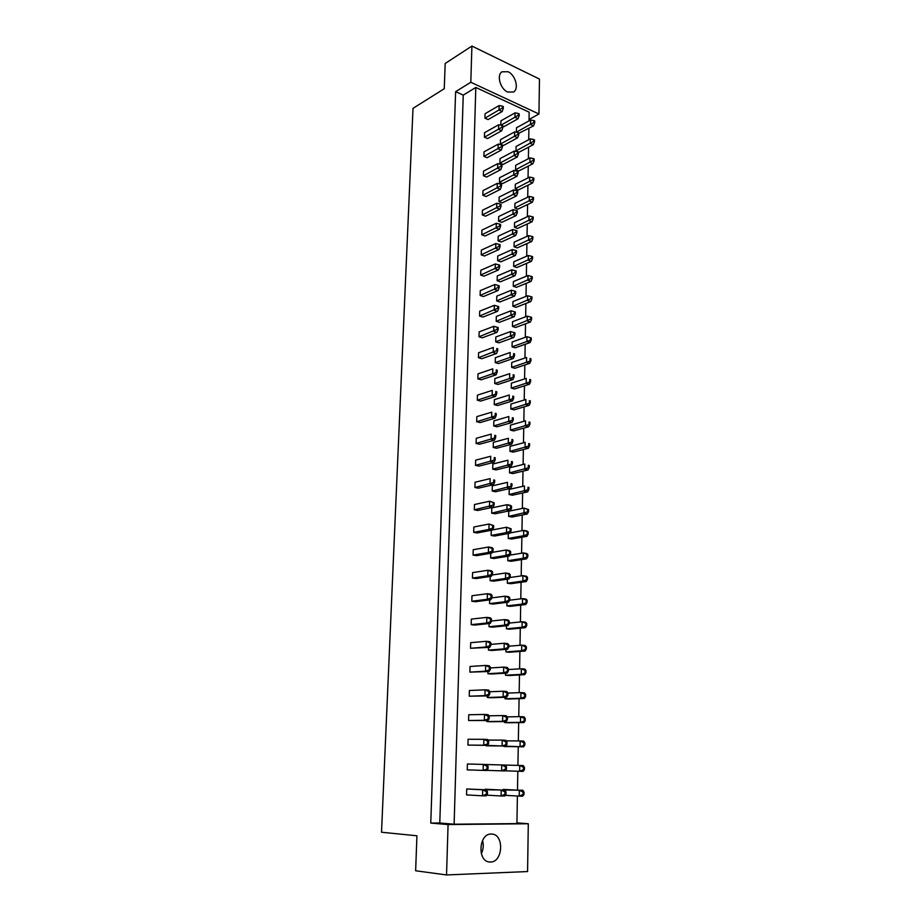 <?xml version="1.0" encoding="UTF-8"?>
<svg xmlns="http://www.w3.org/2000/svg" width="921" height="921" viewBox="0 0 921 921"><rect width="100%" height="100%" fill="white"/><g stroke="black" fill="none" stroke-linecap="round" stroke-linejoin="round"><path stroke-width="1.38" d="M507.632 92.042L513.573 91.996C519.225 88.842 515.449 74.912 508.093 71.746L501.98 71.792C496.384 75.027 500.299 89.003 507.632 92.042M490.548 862.033C503.004 862.24 504.363 834.587 492.01 834.081L491.169 834.046C478.897 833.459 477.02 861.123 489.373 861.987L490.548 862.033M481.326 853.686C483.364 849.438 483.778 845.041 482.546 840.482M430.763 823.075L439.789 822.994L463.251 95.128L455.619 91.663L430.763 823.075L448.078 824.56L446.535 874.95L415.636 870.771L416.925 835.784L381.524 832.239L413.011 108.344L444.256 88.727L445.188 63.468L471.909 46.05L539.476 79.079L538.946 113.985L470.804 82.28L471.909 46.05M446.535 874.95L527.572 871.554L528.297 823.754L448.078 824.56M455.619 91.663L470.804 82.28M516.934 822.856L528.297 823.754M529.057 119.454L538.946 113.985M439.789 822.994L454.122 824.214L516.923 823.593L517.395 796.009M529.022 120.881L529.172 112.189L475.812 87.46L463.251 95.128M500.368 144.125L503.476 145.472L517.671 137.782L514.551 136.4L514.643 131.887L500.471 139.658L500.368 144.125L517.924 134.339L518.788 134.731L518.822 132.912L517.959 132.532L517.924 134.339M484.434 137.206L487.6 138.587L501.726 130.724L498.56 129.32L498.664 124.761L484.55 132.705L484.434 137.206L501.933 127.225L502.831 127.616L502.866 125.797L501.98 125.394L501.933 127.225M515.99 150.894L519.018 152.218L533.271 144.689L530.22 143.342L530.3 138.864L516.071 146.474L515.99 150.894L533.57 141.304L534.422 141.684L534.456 139.9L533.593 139.508L533.57 141.304M518.822 133.303L533.581 125.832L530.542 124.45L530.623 120.006L516.451 127.812L516.393 132.221M502.866 126.189L503.902 126.649L518.039 118.751L514.943 117.335L515.035 112.857L500.92 120.835L500.817 125.175M484.953 118.187L488.095 119.592L502.175 111.522L499.021 110.083L499.124 105.558L485.068 113.72L484.953 118.187L502.382 107.976L503.269 108.379L503.315 106.571L502.429 106.168L502.382 107.976M528.896 128.376L528.7 139.716M528.573 147.176L528.378 158.723M528.251 166.137L528.044 177.88M527.917 185.248L527.71 197.209M527.583 204.543L527.376 216.7M527.249 223.987L527.042 236.363M526.916 243.605L526.697 256.199M526.57 263.394L526.351 276.208M526.225 283.357L526.006 296.389M525.879 303.493L525.649 316.755M525.534 323.801L525.304 337.293M525.177 344.293L524.947 358.016M524.82 364.969L524.579 378.934M524.463 385.83L524.222 400.036M524.107 406.875L523.853 421.323M523.738 428.115L523.485 442.805M523.37 449.54L523.105 464.483M522.99 471.161L522.737 486.357M522.621 492.977L522.357 508.438M522.242 514.989L521.965 530.715M521.862 537.208L521.585 553.21M521.47 559.634L521.194 575.913M521.079 582.268L520.791 598.823M520.687 605.12L520.4 621.94M520.284 628.18L519.997 645.287M519.893 651.458L519.594 668.853M519.479 674.955L519.179 692.65M519.076 698.671L518.765 716.676M518.661 722.617L518.35 740.921M518.247 746.793L517.924 765.409M517.821 771.234L517.498 790.011M454.122 824.214L475.812 87.46M515.61 169.752L518.661 171.03L532.96 163.719L529.909 162.407L529.978 157.894L515.702 165.285L515.61 169.752L533.259 160.381L534.122 160.749L534.145 158.942L533.294 158.573L533.259 160.381M515.23 188.759L518.293 190.014L532.649 182.911L529.575 181.633L529.656 177.074L515.323 184.258L515.23 188.759L532.948 179.618L533.812 179.975L533.846 178.156L532.983 177.788L532.948 179.618M514.839 207.927L517.924 209.148L532.338 202.275L529.253 201.02L529.333 196.426L514.931 203.38L514.839 207.927L532.637 199.017L533.501 199.362L533.535 197.531L532.672 197.175L532.637 199.017M514.459 227.268L517.544 228.443L532.027 221.8L528.919 220.58L528.999 215.94L514.551 222.686L514.459 227.268L532.326 218.588L533.19 218.922L533.224 217.068L532.35 216.723L532.326 218.588M514.068 246.759L517.176 247.91L531.705 241.486L528.585 240.312L528.666 235.638L514.16 242.142L514.068 246.759L532.004 238.32L532.879 238.654L532.902 236.778L532.039 236.455L532.004 238.32M513.676 266.434L516.796 267.551L531.382 261.357L528.251 260.206L528.332 255.497L513.768 261.771L513.676 266.434L531.682 258.237L532.557 258.559L532.591 256.671L531.716 256.349L531.682 258.237M513.273 286.27L516.405 287.352L531.06 281.389L527.917 280.283L527.998 275.529L513.365 281.573L513.273 286.27L531.359 278.326L532.234 278.637L532.269 276.726L531.394 276.415L531.359 278.326M512.87 306.279L516.025 307.326L530.738 301.604L527.572 300.545L527.652 295.745L512.974 301.535L512.87 306.279L531.037 298.588L531.912 298.888L531.947 296.965L531.06 296.666L531.037 298.588M512.467 326.471L515.633 327.473L530.404 322.005L527.226 320.969L527.307 316.133L512.571 321.682L512.467 326.471L530.703 319.034L531.59 319.322L531.624 317.377L530.738 317.089L530.703 319.034M512.064 346.837L515.242 347.793L530.07 342.577L526.881 341.587L526.962 336.695L512.157 342.002L512.064 346.837L531.267 339.93L531.29 337.984L530.404 337.696L530.369 339.653M511.65 367.375L514.839 368.296L529.736 363.335L526.536 362.379L526.616 357.452L511.742 362.506L511.65 367.375L530.933 360.733L530.968 358.764L530.07 358.488L530.036 360.468M511.236 388.098L514.448 388.984L529.391 384.276L526.179 383.366L526.259 378.393L511.339 383.182L511.236 388.098L530.6 381.72L530.634 379.728L529.725 379.475L529.69 381.467M510.821 409.005L514.033 409.857L529.057 405.413L525.822 404.538L525.903 399.518L510.913 404.054L510.821 409.005L530.254 402.891L530.289 400.888L529.391 400.635L529.356 402.65M510.395 430.107L513.63 430.913L528.712 426.734L525.454 425.905L525.546 420.839L510.499 425.099L510.395 430.107L529.92 424.259L529.955 422.232L529.045 422.002L529.011 424.028M509.969 451.394L513.216 452.153L528.355 448.251L525.097 447.468L525.177 442.356L510.073 446.34L509.969 451.394L529.575 445.822L529.61 443.772L528.7 443.554L528.666 445.603M509.532 472.864L512.801 473.59L528.009 469.963L524.728 469.226L524.82 464.069L509.635 467.776L509.532 472.864L529.23 467.58L529.264 465.519L528.343 465.301L528.309 467.373M509.106 494.531L512.387 495.21L527.652 491.872L524.36 491.181L524.44 485.977L509.209 489.396L509.106 494.531L528.884 489.535L528.907 487.451L527.986 487.255L527.952 489.339M508.668 516.405L511.961 517.038L527.296 513.987L523.98 513.342L524.072 508.081L508.772 511.224L508.668 516.405L528.527 511.696L528.562 509.589L527.629 509.405L527.595 511.512M508.323 533.501L508.219 538.474L511.535 539.061L526.939 536.31L523.612 535.7L523.692 530.404L510.027 532.925M507.862 556.238L507.782 560.739L511.109 561.28L526.57 558.828L523.22 558.276L523.312 552.922L509.889 555.133M507.413 579.194L507.321 583.223L510.671 583.718L526.202 581.565L522.84 581.059L522.932 575.66L509.762 577.559M506.941 602.357L506.872 605.903L510.234 606.352L525.833 604.51L522.449 604.049L522.541 598.604L509.647 600.193M506.481 625.739L506.412 628.801L509.797 629.193L525.454 627.673L522.057 627.27L522.149 621.767L509.278 623.091M505.997 649.351L505.951 651.907L509.348 652.252L525.074 651.055L521.666 650.698L521.758 645.149L508.829 646.197M505.525 673.193L505.479 675.231L508.899 675.53L524.694 674.667L521.263 674.356L521.367 668.75L508.38 669.532M505.042 697.266L505.007 698.774L508.45 699.027L524.314 698.498L520.86 698.245L520.964 692.58L507.92 693.087M504.558 721.557L504.535 722.548L507.989 722.743L523.922 722.559L520.457 722.363L520.549 716.642L507.068 716.872M504.063 746.102L523.531 746.85L520.043 746.701L520.146 740.933L506.182 740.864M524.014 794.501L524.061 792.141L523.07 792.129L523.036 794.489L524.014 794.501L522.725 796.135L519.214 796.112L519.317 790.23L522.829 790.264L503.188 789.965M483.916 156.397L487.094 157.733L501.277 150.088L498.088 148.718L498.203 144.125L484.032 151.85L483.916 156.397L501.485 146.635L502.382 147.026L502.429 145.184L501.531 144.793L501.485 146.635M483.387 175.738L486.576 177.051L500.828 169.625L497.616 168.29L497.731 163.65L483.513 171.156L483.387 175.738L501.036 166.217L501.933 166.597L501.968 164.744L501.07 164.364L501.036 166.217M482.857 195.264L486.058 196.53L500.368 189.346L497.144 188.034L497.259 183.36L482.984 190.635L482.857 195.264L500.575 185.973L501.473 186.341L501.519 184.465L500.61 184.096L500.575 185.973M482.316 214.95L485.54 216.182L499.896 209.228L496.661 207.962L496.776 203.242L482.443 210.287L482.316 214.95L500.103 205.913L501.012 206.269L501.059 204.37L500.149 204.013L500.103 205.913M481.775 234.809L485.022 236.006L499.435 229.283L496.177 228.063L496.292 223.296L481.913 230.1L481.775 234.809L499.643 226.013L500.552 226.359L500.587 224.459L499.677 224.114L499.643 226.013M481.234 254.852L484.492 256.015L498.963 249.522L495.694 248.336L495.809 243.535L481.361 250.098L481.234 254.852L499.159 246.31L500.08 246.644L500.126 244.721L499.205 244.376L499.159 246.31M480.681 275.057L483.951 276.185L498.48 269.945L495.199 268.794L495.314 263.947L480.82 270.267L480.681 275.057L498.687 266.779L499.608 267.102L499.654 265.156L498.733 264.834L498.687 266.779M480.129 295.457L483.421 296.539L498.008 290.552L494.704 289.436L494.819 284.543L480.267 290.622L480.129 295.457L498.203 287.433L499.136 287.743L499.17 285.786L498.249 285.475L498.203 287.433M479.576 316.03L482.869 317.077L497.524 311.344L494.209 310.273L494.324 305.335L479.703 311.148L479.576 316.03L497.72 308.27L498.652 308.581L498.698 306.601L497.766 306.302L497.72 308.27M479.012 336.787L482.328 337.8L497.029 332.32L493.702 331.284L493.817 326.31L479.139 331.871L479.012 336.787L497.236 329.304L498.169 329.591L498.215 327.6L497.282 327.312L497.236 329.304M478.436 357.739L481.775 358.706L496.534 353.491L493.184 352.501L493.311 347.47L478.575 352.766L478.436 357.739L496.741 350.533L497.674 350.809L497.72 348.794L496.787 348.518L496.741 350.533M477.861 378.876L481.211 379.797L496.039 374.859L492.677 373.903L492.793 368.837L477.999 373.857L477.861 378.876L497.179 372.222L497.225 370.184L496.281 369.92L496.235 371.946M477.285 400.198L480.647 401.084L495.533 396.421L492.159 395.512L492.275 390.389L477.423 395.144L477.285 400.198L496.684 393.82L496.73 391.77L495.786 391.517L495.728 393.566M476.698 421.726L480.083 422.566L495.026 418.18L491.63 417.317L491.756 412.148L476.836 416.614L476.698 421.726L496.177 415.624L496.223 413.552L495.279 413.31L495.222 415.383M476.111 443.438L479.507 444.244L494.519 440.134L491.1 439.317L491.227 434.102L476.249 438.292L476.111 443.438L495.671 437.636L495.717 435.541L494.761 435.311L494.715 437.406M475.512 465.358L478.932 466.118L494.001 462.307L490.571 461.536L490.697 456.263L475.65 460.166L475.512 465.358L495.153 459.844L495.199 457.737L494.243 457.518L494.197 459.625M474.914 487.485L478.344 488.188L493.472 484.676L490.03 483.951L490.156 478.632L475.052 482.236L474.914 487.485L494.635 482.27L494.692 480.14L493.725 479.933L493.668 482.063M474.303 509.808L477.757 510.476L492.954 507.264L489.488 506.585L489.615 501.22L474.453 504.524L474.303 509.808L494.117 504.904L494.163 502.751L493.196 502.567L493.149 504.708M473.693 532.35L477.159 532.96L492.413 530.059L488.936 529.425L489.063 524.014L473.843 527.008L473.693 532.35L488.936 529.425L493.587 527.745L493.633 525.58L492.666 525.407L492.608 527.572M473.072 555.098L476.56 555.662L491.883 553.072L488.383 552.496L488.51 547.028L473.221 549.71L473.072 555.098L488.383 552.496L493.057 550.816L493.103 548.628L492.125 548.456L492.079 550.654M472.45 578.066L475.95 578.584L491.342 576.304L487.819 575.775L487.946 570.26L472.6 572.62L472.45 578.066L487.819 575.775L492.516 574.105L492.562 571.895L491.584 571.745L491.526 573.956M471.817 601.24L475.34 601.712L490.789 599.767L487.255 599.283L487.393 593.711L471.966 595.749L471.817 601.24L487.255 599.283L491.975 597.614L492.021 595.38L491.031 595.242L490.985 597.476M471.184 624.645L474.729 625.06L490.237 623.448L486.679 623.022L486.818 617.392L471.333 619.096L471.184 624.645L486.679 623.022L491.423 621.353L491.48 619.096L490.479 618.97L490.433 621.226M470.539 648.269L489.684 647.359L486.104 646.991L486.242 641.304L470.7 642.674L470.539 648.269L486.104 646.991L490.87 645.322L490.928 643.042L489.926 642.939L489.868 645.207M469.894 672.123L489.12 671.501L485.528 671.19L485.666 665.446L470.044 666.47L469.894 672.123L485.528 671.19L490.317 669.521L490.363 667.218L489.362 667.126L489.304 669.429M469.238 696.207L488.544 695.885L484.941 695.62L485.079 689.829L469.399 690.497L469.238 696.207L484.941 695.62L489.753 693.962L489.799 691.636L488.786 691.567L488.74 693.881M468.582 720.521L487.969 720.51L484.342 720.303L484.481 714.443L468.731 714.754L468.582 720.521L484.342 720.303L489.178 718.633L489.235 716.296L488.211 716.239L488.165 718.576M467.914 745.077L487.393 745.365L483.744 745.216L483.882 739.31L468.075 739.252L467.914 745.077L483.744 745.216L488.602 743.558L488.66 741.198L487.635 741.152L487.577 743.523M467.396 763.993L467.235 769.864L483.134 770.393L483.283 764.418L467.396 763.993M466.717 788.975L466.556 794.904L482.523 795.813L482.673 789.781L466.717 788.975L486.357 789.827L487.485 791.749L486.461 791.738L486.403 794.144L487.439 794.155L487.485 791.749M499.919 163.144L503.039 164.456L517.291 156.984L514.16 155.637L514.252 151.079L500.034 158.631L499.919 163.144L517.544 153.577L518.419 153.957L518.454 152.138L517.579 151.758L517.544 153.577M499.47 182.323L502.601 183.601L516.911 176.337L513.768 175.036L513.86 170.431L499.573 177.776L499.47 182.323L517.165 172.987L518.039 173.355L518.074 171.513L517.199 171.145L517.165 172.987M499.021 201.664L502.164 202.908L516.52 195.874L513.365 194.596L513.458 189.956L499.124 197.082L499.021 201.664L516.773 192.57L517.66 192.926L517.694 191.061L516.808 190.705L516.773 192.57M498.56 221.167L501.715 222.375L516.128 215.572L512.962 214.34L513.055 209.654L498.664 216.55L498.56 221.167L516.382 212.314L517.268 212.659L517.314 210.794L516.428 210.437L516.382 212.314M498.088 240.853L501.266 242.027L515.737 235.454L512.56 234.245L512.652 229.525L498.203 236.19L498.088 240.853L515.99 232.23L516.888 232.576L516.923 230.687L516.036 230.342L515.99 232.23M497.628 260.701L500.805 261.84L515.346 255.508L512.145 254.334L512.249 249.579L497.731 255.992L497.628 260.701L515.599 252.331L516.497 252.665L516.531 250.754L515.633 250.431L515.599 252.331M497.156 280.721L500.356 281.826L514.943 275.736L511.731 274.608L511.834 269.795L497.271 275.978L497.156 280.721L515.196 272.616L516.094 272.927L516.14 271.004L515.242 270.682L515.196 272.616M496.672 300.925L499.896 301.984L514.54 296.136L511.316 295.054L511.42 290.207L496.787 296.136L496.672 300.925L514.793 293.074L515.702 293.373L515.737 291.439L514.839 291.128L514.793 293.074M496.2 321.302L499.424 322.327L514.137 316.732L510.89 315.684L510.994 310.791L496.315 316.479L496.2 321.302L514.39 313.716L515.3 314.003L515.334 312.046L514.425 311.747L514.39 313.716M495.717 341.864L498.963 342.854L513.734 337.5L510.476 336.499L510.568 331.56L495.832 336.994L495.717 341.864L513.976 334.542L514.897 334.818L514.931 332.849L514.022 332.562L513.976 334.542M495.222 362.609L498.491 363.553L513.319 358.465L510.038 357.498L510.142 352.513L495.337 357.693L495.222 362.609L514.482 355.828L514.528 353.837L513.607 353.56L513.573 355.552M494.727 383.539L498.008 384.437L512.893 379.613L509.612 378.692L509.716 373.661L494.853 378.577L494.727 383.539L514.068 377.023L514.114 375.008L513.193 374.743L513.147 376.758M494.232 404.653L497.524 405.516L512.479 400.957L509.175 400.071L509.278 395.005L494.347 399.645L494.232 404.653L513.653 398.413L513.699 396.375L512.767 396.122L512.732 398.16M493.737 425.963L497.041 426.78L512.053 422.497L508.737 421.657L508.841 416.545L493.852 420.909L493.737 425.963L513.239 419.988L513.273 417.938L512.341 417.708L512.306 419.757M493.23 447.456L496.546 448.239L511.627 444.233L508.288 443.438L508.392 438.281L493.345 442.368L493.23 447.456L512.813 441.769L512.847 439.708L511.915 439.478L511.88 441.55M492.712 469.157L496.051 469.894L511.19 466.176L507.839 465.416L507.943 460.212L492.839 464.011L492.712 469.157L512.387 463.758L512.421 461.674L511.489 461.456L511.443 463.539M492.194 491.054L495.556 491.745L510.752 488.314L507.39 487.6L507.494 482.351L492.321 485.862L492.194 491.054L511.949 485.943L511.995 483.836L511.051 483.64L511.005 485.747M491.676 513.147L495.049 513.791L510.315 510.66L506.93 510.004L507.034 504.685L491.802 507.908L491.676 513.147L511.512 508.334L511.558 506.216L510.614 506.02L510.568 508.15M491.273 530.277L491.146 535.446L494.542 536.045L509.877 533.213L506.469 532.603L506.573 527.238L492.482 529.932M490.732 553.268L490.617 557.953L494.024 558.506L509.428 555.985L505.997 555.421L506.113 550.01L492.251 552.358M490.191 576.477L490.087 580.667L493.506 581.174L508.968 578.964L505.525 578.446L505.641 572.989L492.033 575.015M489.638 599.905L489.546 603.6L492.988 604.061L508.507 602.161L505.053 601.701L505.169 596.186L491.826 597.89M489.074 623.563L489.005 626.74L492.459 627.155L508.047 625.589L504.581 625.163L504.685 619.603L491.434 621.007M488.51 647.451L488.452 650.111L491.929 650.468L507.586 649.236L504.098 648.868L504.213 643.249L490.893 644.378M487.946 671.57L487.9 673.7L491.388 673.999L507.114 673.101L503.603 672.791L503.718 667.115L490.352 667.955M487.37 695.931L487.336 697.508L490.847 697.761L506.642 697.209L503.108 696.944L503.223 691.222L489.799 691.763M486.795 720.521L486.772 721.546L490.294 721.742L506.159 721.546L502.613 721.339L502.728 715.559L488.901 715.813M486.207 745.354L505.675 746.114L502.106 745.975L502.233 740.127L487.923 740.07M505.951 794.328L505.997 791.945L504.984 791.933L504.938 794.316L505.951 794.328L504.696 795.997L501.093 795.963L501.208 790.011L504.812 790.045L485.16 789.769M502.429 106.168L499.124 105.558M502.175 111.522L503.269 108.379M500.955 125.198L518.293 115.263L519.156 115.655L519.191 113.87L518.327 113.467L518.293 115.263M518.327 113.467L515.035 112.857M518.039 118.751L519.156 115.655M516.359 132.21L533.869 122.401L534.721 122.792L534.756 121.008L533.904 120.616L533.869 122.401M533.904 120.616L530.623 120.006M533.581 125.832L534.721 122.792M501.98 125.394L498.664 124.761M501.726 130.724L502.831 127.616M517.959 132.532L514.643 131.887M517.671 137.782L518.788 134.731M533.593 139.508L530.3 138.864M533.271 144.689L534.422 141.684M501.531 144.793L498.203 144.125M501.277 150.088L502.382 147.026M500.61 184.096L497.259 183.36M500.368 189.346L501.473 186.341M499.677 224.114L496.292 223.296M499.435 229.283L500.552 226.359M498.733 264.834L495.314 263.947M498.48 269.945L499.608 267.102M517.579 151.758L514.252 151.079M517.291 156.984L518.419 153.957M516.808 190.705L513.458 189.956M516.52 195.874L517.66 192.926M516.036 230.342L512.652 229.525M515.737 235.454L516.888 232.576M515.242 270.682L511.834 269.795M514.943 275.736L516.094 272.927M533.294 158.573L529.978 157.894M532.96 163.719L534.122 160.749M532.672 197.175L529.333 196.426M532.338 202.275L533.501 199.362M532.039 236.455L528.666 235.638M531.705 241.486L532.879 238.654M531.394 276.415L527.998 275.529M531.06 281.389L532.234 278.637M501.07 164.364L497.731 163.65M500.828 169.625L501.933 166.597M500.149 204.013L496.776 203.242M499.896 209.228L501.012 206.269M499.205 244.376L495.809 243.535M498.963 249.522L500.08 246.644M498.249 285.475L494.819 284.543M498.008 290.552L499.136 287.743M517.199 171.145L513.86 170.431M516.911 176.337L518.039 173.355M516.428 210.437L513.055 209.654M516.128 215.572L517.268 212.659M515.633 250.431L512.249 249.579M515.346 255.508L516.497 252.665M514.839 291.128L511.42 290.207M514.54 296.136L515.702 293.373M532.983 177.788L529.656 177.074M532.649 182.911L533.812 179.975M532.35 216.723L528.999 215.94M532.027 221.8L533.19 218.922M531.716 256.349L528.332 255.497M531.382 261.357L532.557 258.559M531.06 296.666L527.652 295.745M530.738 301.604L531.912 298.888M530.738 317.089L527.307 316.133M530.404 322.005L531.59 319.322M530.07 358.488L530.968 358.764M529.736 363.335L530.933 360.733M529.391 400.635L530.289 400.888M529.057 405.413L530.254 402.891M530.404 337.696L526.962 336.695M530.07 342.577L531.267 339.93M529.725 379.475L530.634 379.728M529.391 384.276L530.6 381.72M529.045 422.002L529.955 422.232M528.712 426.734L529.92 424.259M497.282 327.312L493.817 326.31M497.029 332.32L498.169 329.591M496.281 369.92L497.225 370.184M496.039 374.859L497.179 372.222M495.279 413.31L496.223 413.552M495.026 418.18L496.177 415.624M497.766 306.302L494.324 305.335M497.524 311.344L498.652 308.581M496.787 348.518L497.72 348.794M496.534 353.491L497.674 350.809M495.786 391.517L496.73 391.77M495.533 396.421L496.684 393.82M514.022 332.562L510.568 331.56M513.734 337.5L514.897 334.818M513.193 374.743L514.114 375.008M512.893 379.613L514.068 377.023M512.341 417.708L513.273 417.938M512.053 422.497L513.239 419.988M514.425 311.747L510.994 310.791M514.137 316.732L515.3 314.003M513.607 353.56L514.528 353.837M513.319 358.465L514.482 355.828M512.767 396.122L513.699 396.375M512.479 400.957L513.653 398.413M494.243 457.518L495.199 457.737M494.001 462.307L495.153 459.844M493.196 502.567L489.615 501.22L494.163 502.751M492.954 507.264L494.117 504.904M492.125 548.456L488.51 547.028L492.01 547.615L493.103 548.628M491.883 553.072L493.057 550.816M491.031 595.242L487.393 593.711L490.916 594.206L492.021 595.38M490.789 599.767L491.975 597.614M489.926 642.939L486.242 641.304L489.811 641.695L490.928 643.042M489.684 647.359L490.87 645.322M488.786 691.567L485.079 689.829L488.683 690.105L489.799 691.636M488.544 695.885L489.753 693.962M487.635 741.152L483.882 739.31L487.531 739.471L488.66 741.198M487.393 745.365L488.602 743.558M487.439 794.155L486.219 795.836L482.523 795.813L486.403 794.144M486.461 791.738L482.673 789.781L486.357 789.827M511.489 461.456L512.421 461.674M511.19 466.176L512.387 463.758M510.614 506.02L507.034 504.685L510.418 505.364L511.558 506.216M510.315 510.66L511.512 508.334M490.617 557.953L505.997 555.421L510.625 553.763L510.671 551.598L509.716 551.437L509.67 553.602M509.716 551.437L506.113 550.01L509.532 550.585L510.671 551.598M509.428 555.985L510.625 553.763M489.546 603.6L505.053 601.701L509.727 600.043L509.774 597.833L508.806 597.706L508.76 599.916M508.806 597.706L505.169 596.186L508.622 596.67L509.774 597.833M508.507 602.161L509.727 600.043M488.452 650.111L504.098 648.868L508.806 647.221L508.853 644.965L507.874 644.861L507.828 647.118M507.874 644.861L504.213 643.249L507.69 643.629L508.853 644.965M507.586 649.236L508.806 647.221M487.336 697.508L503.108 696.944L507.874 695.309L507.92 693.018L506.93 692.937L506.884 695.228M506.93 692.937L503.223 691.222L506.757 691.487L507.92 693.018M506.642 697.209L507.874 695.309M486.196 745.814L502.106 745.975L506.918 744.329L506.964 741.992L505.963 741.958L505.917 744.295M505.963 741.958L502.233 740.127L505.79 740.288L506.964 741.992M505.675 746.114L506.918 744.329M486.714 795.157L501.093 795.963L504.938 794.316M504.984 791.933L501.208 790.011L485.171 789.205M504.812 790.045L505.997 791.945M528.343 465.301L529.264 465.519M528.009 469.963L529.23 467.58M527.629 509.405L524.072 508.081L528.562 509.589M527.296 513.987L528.527 511.696M507.782 560.739L523.22 558.276L527.814 556.641L527.848 554.5L526.904 554.338L526.87 556.48M526.904 554.338L523.312 552.922L526.662 553.486L527.848 554.5M526.57 558.828L527.814 556.641M506.872 605.903L522.449 604.049L527.077 602.426L527.111 600.239L526.167 600.112L526.133 602.288M526.167 600.112L522.541 598.604L525.914 599.076L527.111 600.239M525.833 604.51L527.077 602.426M505.951 651.907L521.666 650.698L526.34 649.075L526.375 646.853L525.419 646.749L525.384 648.971M525.419 646.749L521.758 645.149L525.166 645.517L526.375 646.853M525.074 651.055L526.34 649.075M505.007 698.774L520.86 698.245L525.58 696.621L525.615 694.353L524.648 694.284L524.613 696.552M524.648 694.284L520.964 692.58L524.406 692.845L525.615 694.353M524.314 698.498L525.58 696.621M504.052 746.54L520.043 746.701L524.809 745.089L524.843 742.775L523.865 742.729L523.83 745.043M523.865 742.729L520.146 740.933L523.623 741.083L524.843 742.775M523.531 746.85L524.809 745.089M505.18 795.341L519.214 796.112L523.036 794.489M523.07 792.129L519.317 790.23L503.2 789.424M522.829 790.264L524.061 792.141M494.761 435.311L495.717 435.541M494.519 440.134L495.671 437.636M493.725 479.933L494.692 480.14M493.472 484.676L494.635 482.27M492.666 525.407L489.063 524.014L493.633 525.58M492.413 530.059L493.587 527.745M491.584 571.745L487.946 570.26L491.469 570.801L492.562 571.895M491.342 576.304L492.516 574.105M490.479 618.97L486.818 617.392L490.375 617.83L491.48 619.096M490.237 623.448L491.423 621.353M489.362 667.126L485.666 665.446L489.247 665.779L490.363 667.218M489.12 671.501L490.317 669.521M488.211 716.239L484.481 714.443L488.107 714.673L489.235 716.296M487.969 720.51L489.178 718.633M488.026 768.736L486.806 770.474L483.134 770.393L488.026 768.736L488.072 766.341L487.048 766.318L486.99 768.713M487.048 766.318L483.283 764.418L486.944 764.522L488.072 766.341M528.7 443.554L529.61 443.772M528.355 448.251L529.575 445.822M527.986 487.255L528.907 487.451M527.652 491.872L528.884 489.535M508.219 538.474L523.612 535.7L528.17 534.065L528.205 531.947L527.273 531.774L527.238 533.892M527.273 531.774L523.692 530.404L527.019 531.014L528.205 531.947M526.939 536.31L528.17 534.065M507.321 583.223L522.84 581.059L527.445 579.424L527.48 577.26L526.536 577.11L526.501 579.274M526.536 577.11L522.932 575.66L526.294 576.178L527.48 577.26M526.202 581.565L527.445 579.424M506.412 628.801L522.057 627.27L526.708 625.635L526.743 623.436L525.799 623.321L525.764 625.52M525.799 623.321L522.149 621.767L525.546 622.182L526.743 623.436M525.454 627.673L526.708 625.635M505.479 675.231L521.263 674.356L525.96 672.733L525.995 670.488L525.039 670.396L525.005 672.652M525.039 670.396L521.367 668.75L524.786 669.072L525.995 670.488M524.694 674.667L525.96 672.733M504.535 722.548L520.457 722.363L525.2 720.74L525.235 718.449L524.268 718.392L524.222 720.683M524.268 718.392L520.549 716.642L524.014 716.849L525.235 718.449M523.922 722.559L525.2 720.74M524.417 769.668L524.452 767.343L523.473 767.308L523.439 769.645L524.417 769.668L523.128 771.372L519.628 771.291L519.732 765.455L505.318 765.063M505.261 770.819L519.628 771.291L523.439 769.645M523.473 767.308L519.732 765.455L523.22 765.558L524.452 767.343M511.915 439.478L512.847 439.708M511.627 444.233L512.813 441.769M511.051 483.64L511.995 483.836M510.752 488.314L511.949 485.943M491.146 535.446L506.469 532.603L511.074 530.945L511.12 528.792L510.165 528.619L510.119 530.772M510.165 528.619L506.573 527.238L511.12 528.792M509.877 533.213L511.074 530.945M490.087 580.667L505.525 578.446L510.188 576.788L510.222 574.612L509.267 574.462L509.221 576.65M509.267 574.462L505.641 572.989L509.083 573.518L510.222 574.612M508.968 578.964L510.188 576.788M489.005 626.74L504.581 625.163L509.267 623.517L509.313 621.295L508.346 621.168L508.3 623.402M508.346 621.168L504.685 619.603L508.162 620.029L509.313 621.295M508.047 625.589L509.267 623.517M487.9 673.7L503.603 672.791L508.346 671.144L508.392 668.876L507.402 668.784L507.367 671.052M507.402 668.784L503.718 667.115L507.229 667.449L508.392 668.876M507.114 673.101L508.346 671.144M486.772 721.546L502.613 721.339L507.402 719.704L507.448 717.39L506.446 717.321L506.412 719.646M506.446 717.321L502.728 715.559L506.274 715.767L507.448 717.39M506.159 721.546L507.402 719.704M506.435 769.208L506.481 766.848L505.479 766.825L505.433 769.185L506.435 769.208L505.18 770.935L501.6 770.842L501.726 764.948L486.956 764.545M486.887 770.37L501.6 770.842L505.433 769.185M505.479 766.825L501.726 764.948L505.307 765.052L506.481 766.848"/></g></svg>
